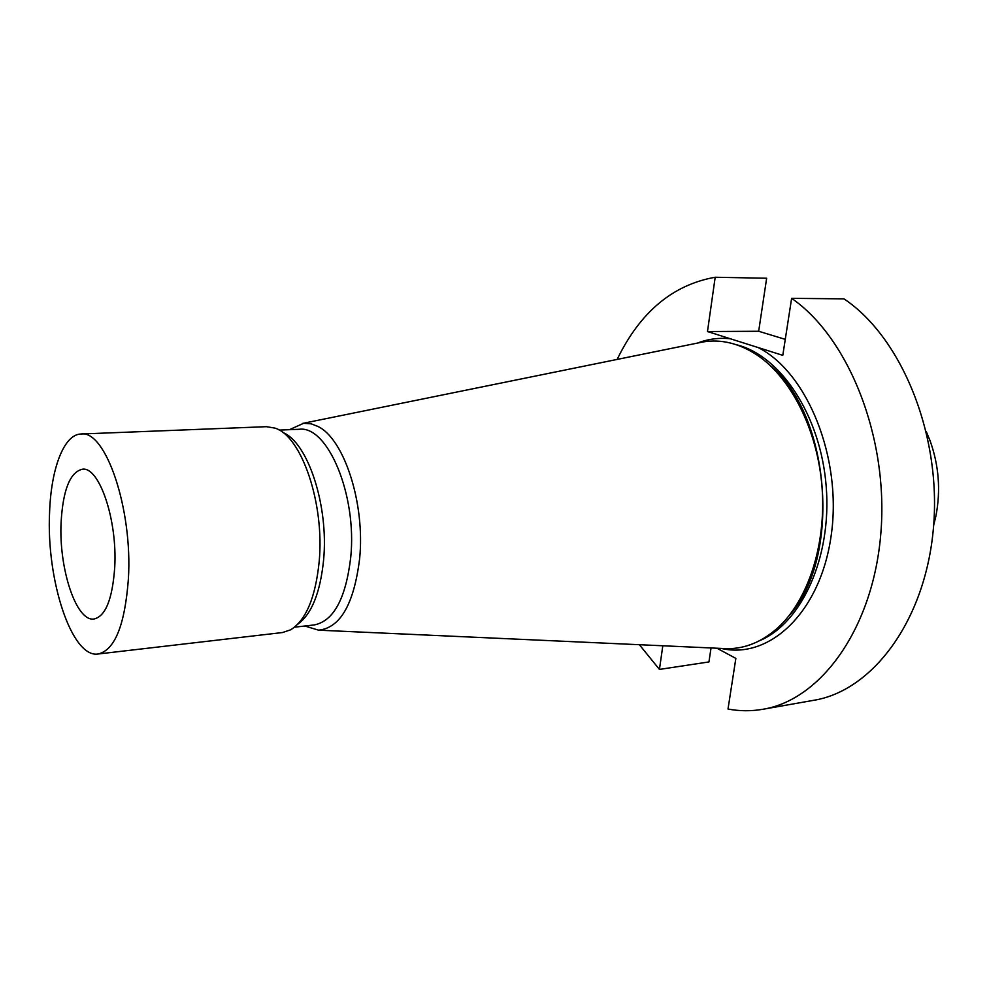 <?xml version="1.0" encoding="UTF-8"?>
<svg xmlns="http://www.w3.org/2000/svg" width="988" height="988" viewBox="0 0 988 988"><rect width="100%" height="100%" fill="white"/><g stroke="black" fill="none" stroke-linecap="round" stroke-linejoin="round"><path stroke-width="1.48" d="M697.466 343.083C708.025 339.008 718.98 337.563 730.342 338.761L782.792 355.347L791.623 298.339C848.741 337.674 888.854 437.993 880.839 533.372C873.108 628.887 820.645 699.986 762.934 709.273C751.226 711.298 739.58 711.212 728.008 709.038L735.85 658.403L716.955 648.227M791.623 298.339L843.974 298.858C901.612 337.291 941.762 434.979 933.438 528C925.385 621.131 872.28 690.822 813.803 700.294L762.934 709.273M730.342 338.761L707.482 331.536L715.189 277.258C672.729 284.766 640.051 312.159 617.154 359.422M639.36 644.707L659.441 669.419L708.939 661.935L711.039 647.955M662.812 645.769L659.441 669.419M715.189 277.258L766.651 278.233L758.673 331.264L785.275 339.366M769.294 364.696C830.809 413.601 842.06 558.121 788.856 615.944M698.244 342.922L703.172 341.922C721.228 338.983 739.172 343.33 756.993 354.988C790.993 377.675 817.558 429.866 822.016 486.985C826.45 544.092 808.283 599.765 778.211 627.442C762.403 641.718 745.347 648.795 727.057 648.684L722.03 648.449M289.472 429.681L303.6 423.296L311.208 423.84L317.803 426.396C344.009 438.561 365.288 503.411 359.632 558.677C353.976 604.076 340.304 627.899 318.63 630.171L304.761 626.009M49.573 512.698C50.993 468.757 63.837 434.362 81.004 434.004C105.555 429.681 132.837 508.968 128.378 579.067C124.883 625.182 114.806 650.166 98.133 653.994C71.692 658.379 46.238 579.795 49.573 512.698M61.095 522.405C58.712 568.446 76.249 621.983 94.008 619.007C105.531 616.339 112.422 599.197 114.707 567.569C117.621 520.133 99.232 466.262 82.35 469.226C70.049 472.165 62.973 489.887 61.095 522.405M282.753 432.472C307.7 442.044 328.843 505.523 323.619 559.813C320.285 592.738 311.64 614.227 297.684 624.293M81.004 434.004L266.427 426.68L274.973 428.113C301.451 435.881 324.768 503.522 319.173 561.653C315.505 597.493 306.008 620.205 290.682 629.801L282.457 632.542L98.133 653.994M707.482 331.536L758.673 331.264M933.66 525.32L935.92 515.995C940.835 490.357 938.872 465.249 930.054 440.685L926.374 431.818M758.228 347.578C807.32 372.414 842.258 457.913 831.254 535.027C820.719 612.301 769.38 659.873 721.24 648.412M759.55 640.706C801.453 623.354 831.871 557.516 826.215 486.652C820.83 415.775 780.594 355.433 736.505 344.763M294.523 627.195L314.406 624.91C333.722 620.946 345.825 598.432 350.728 557.356C357.224 495.136 327.658 425.235 299.166 429.286L279.172 430.101M318.63 630.171L727.057 648.684M302.538 423.432L703.172 341.922"/></g></svg>
